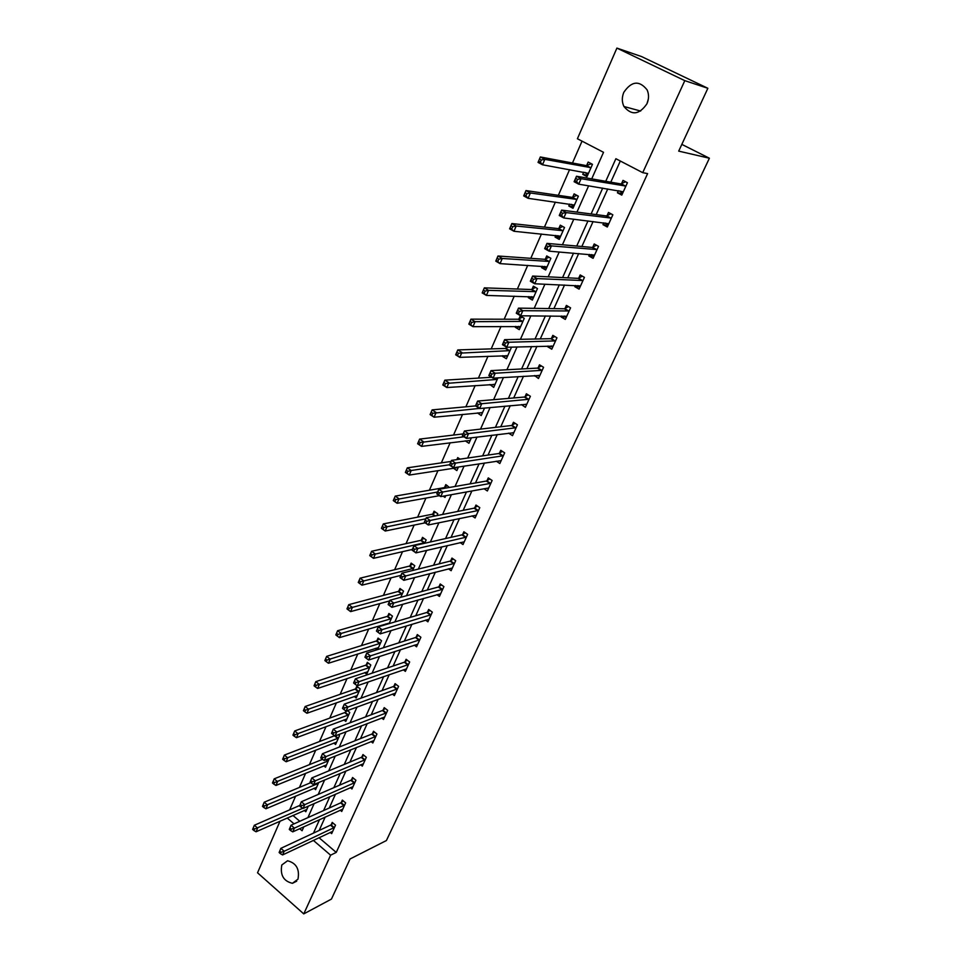 <?xml version="1.0" encoding="UTF-8"?>
<svg xmlns="http://www.w3.org/2000/svg" width="962" height="962" viewBox="0 0 962 962"><rect width="100%" height="100%" fill="white"/><g stroke="black" fill="none" stroke-linecap="round" stroke-linejoin="round"><path stroke-width="1.44" d="M646.909 103.884L648.232 99.387M646.969 103.74C639.321 114.803 631.649 115.729 623.953 106.505C621.813 102.032 621.765 97.306 623.821 92.304C631.589 81 639.345 80.195 647.101 89.863C649.049 94.3 649.001 98.918 646.969 103.74M297.967 879.172L292.436 883.308C283.574 881.204 280.026 875.095 281.794 864.982L287.554 860.774C296.32 863.058 299.783 869.191 297.967 879.172M591.714 178.872L603.523 152.309L577.404 138.744L616.907 48.1L641.558 56.566L707.864 88.288L678.703 151.118L709.391 158.225L386.411 840.535L350.06 858.97L331.457 899.073L303.764 913.9L257.539 872.787L280.038 821.163M582.034 141.149L572.474 163.011M569.576 169.649L558.345 195.334M555.375 202.104L544.444 227.104M541.426 234.006L530.796 258.321M527.717 265.356L517.376 289.021M514.237 296.176L504.172 319.216M500.998 326.479L491.197 348.893M487.962 356.277L478.427 378.09M475.156 385.582L465.873 406.806M462.554 414.406L453.511 435.064M450.156 442.748L441.354 462.854M437.95 470.646L429.401 490.211M425.95 498.088L417.628 517.135M414.141 525.096L406.036 543.638M402.513 551.683L394.624 569.72M391.077 577.849L383.393 595.406M379.81 603.607L372.342 620.694M368.723 628.968L361.447 645.61M357.804 653.944L350.721 670.141M347.041 678.547L340.151 694.299M336.447 702.765L329.75 718.097M326.022 726.635L319.492 741.546M315.74 750.144L309.391 764.658M305.615 773.304L299.435 787.433M295.635 796.127L289.622 809.872M709.391 158.225L681.83 144.384M292.953 815.451L299.783 821.283M304.269 810.437L305.808 811.748L308.273 806.168M313.985 788.299L315.584 789.646L318.759 782.479M323.833 765.836L325.517 767.231L329.305 758.465M333.814 743.049L335.582 744.48L339.502 735.641L338.347 734.727M343.951 719.925L345.803 721.404L349.771 712.445L347.426 710.569M345.911 710.93L345.346 712.205M354.22 696.452L356.168 697.991L360.209 688.888L356.806 686.243L355.724 688.696M364.634 672.63L366.702 674.218L370.791 664.982L367.352 662.349L366.257 664.85M377.609 649.591L381.529 640.728L378.054 638.107L376.936 640.632M376.972 649.795L375.204 648.436M389.093 623.653L392.436 616.101L388.925 613.491L387.782 616.053M386.592 624.386L385.918 623.893M400.757 597.294L403.511 591.089L399.952 588.491L398.797 591.101M412.626 570.502L414.754 565.704L411.147 563.119L409.98 565.776M424.675 543.277L426.166 539.922L422.522 537.361L421.332 540.043M436.928 515.596L437.758 513.732L434.066 511.183L432.864 513.924M443.157 496.176L444.985 497.414L445.743 495.707M449.398 487.457L445.803 484.607L444.576 487.385M453.439 468.266L456.878 470.562L458.453 466.991M460.028 459.151L457.72 457.611L456.842 459.608M465.235 440.837L468.951 443.278L471.392 437.782M477.441 412.926L481.228 415.56L484.547 408.08M489.959 384.559L493.71 387.385L497.919 377.862M502.693 355.712L502.429 356.325L506.385 358.754L511.315 347.619L510.533 347.138M506.481 347.126L506.012 348.208M515.632 326.395L515.259 327.248L519.264 329.653L524.278 318.338L520.25 315.933L518.903 318.987M528.787 296.585L528.306 297.679L532.371 300.072L537.469 288.564L533.381 286.183L532.01 289.285M542.171 266.27L541.57 267.628L545.682 269.985L550.865 258.285L546.729 255.928L545.334 259.091M555.783 235.437L555.062 237.061L559.235 239.406L564.502 227.501L560.305 225.168L558.886 228.391M569.624 204.076L568.782 205.988L573.003 208.285L578.366 196.188L574.122 193.891L572.679 197.162M583.693 172.186L582.731 174.375L587.012 176.647L592.472 164.334L588.167 162.061L586.7 165.392M319.011 837.698L336.243 852.404L647.606 173.605L642.724 172.667L615.872 158.718L605.747 181.313M620.31 161.027L610.786 182.179M607.756 188.937L596.199 214.622M593.085 221.537L581.854 246.5M578.679 253.559L567.76 277.838M564.526 285.029L553.908 308.634M550.613 315.957L540.283 338.913M536.928 346.368L526.899 368.674M523.484 376.262L513.72 397.955M510.257 405.663L500.769 426.743M497.258 434.559L488.035 455.074M484.463 462.999L475.493 482.936M471.885 490.969L463.167 510.353M459.499 518.482L451.022 537.337M447.33 545.562L439.081 563.888M435.341 572.198L427.32 590.019M423.545 598.424L415.752 615.752M411.928 624.242L404.353 641.077M400.493 649.651L393.133 666.017M389.237 674.675L382.082 690.584M378.162 699.302L371.2 714.778M367.243 723.568L360.485 738.612M356.493 747.462L349.915 762.084M345.911 771.007L339.514 785.208M335.473 794.191L329.269 807.996M325.192 817.039L319.168 830.459M330.182 832.407L331.649 833.645L335.51 825.155L332.227 822.402L331.193 824.699M340.187 810.196L341.726 811.471L345.635 802.861L342.328 800.107L341.269 802.44M350.336 787.65L351.948 788.984L355.916 780.242L352.561 777.5L351.491 779.857M360.63 764.778L362.313 766.149L366.342 757.286L362.963 754.557L361.868 756.95M371.067 741.57L372.847 742.989L376.936 733.994L373.509 731.264L372.402 733.705M381.649 718.013L383.525 719.48L387.674 710.341L384.211 707.635L383.092 710.1M392.4 694.095L394.372 695.622L398.581 686.339L395.069 683.645L393.939 686.159M403.294 669.805L405.375 671.392L409.656 661.976L406.108 659.295L404.954 661.844M414.345 645.141L416.546 646.801L420.899 637.241L417.304 634.571L416.137 637.157M425.553 620.105L427.898 621.825L432.311 612.121L428.679 609.463L427.489 612.085M436.928 594.66L439.418 596.464L443.903 586.604L440.223 583.97L439.021 586.628M448.46 568.819L451.13 570.707L455.675 560.69L451.948 558.068L450.721 560.774M460.161 542.568L463.011 544.54L467.64 534.367L463.864 531.77L462.626 534.511M472.029 515.885L475.096 517.965L479.785 507.635L475.974 505.05L474.699 507.84M484.066 488.756L487.361 490.969L492.135 480.471L488.263 477.898L486.976 480.735M496.26 461.183L499.831 463.528L504.677 452.861L500.757 450.312L499.458 453.186M508.621 433.153L512.505 435.642L517.424 424.795L513.455 422.27L512.133 425.204M521.464 404.605L525.372 407.299L530.387 396.284L526.37 393.771L525.024 396.753M534.607 375.565L538.467 378.499L543.566 367.292L539.49 364.802L538.119 367.833M547.979 346.043L547.667 346.741L551.779 349.206L556.95 337.806L552.825 335.353L551.43 338.432M561.58 316.029L561.147 316.979L565.307 319.42L570.574 307.84L566.39 305.399L564.971 308.537M575.408 285.486L574.855 286.724L579.076 289.141L584.427 277.357L580.182 274.94L578.751 278.126M589.478 254.425L588.792 255.94L593.073 258.333L598.52 246.344L594.215 243.963L592.748 247.21M603.787 222.835L602.97 224.639L607.311 227.008L612.854 214.803L608.489 212.458L606.998 215.753M618.35 190.68L617.4 192.785L621.789 195.118L627.428 182.72L623.015 180.387L621.5 183.742M707.864 88.288L684.8 80.652L642.724 172.667M616.907 48.1L684.8 80.652M336.243 852.404L330.615 855.182L303.764 913.9M313.335 840.379L330.615 855.182M602.693 188.107L591.101 213.961M587.986 220.911L576.719 246.044M573.532 253.138L562.578 277.573M559.331 284.812L548.689 308.562M545.382 315.933L535.028 339.021M531.661 346.524L521.596 368.963M518.181 376.599L508.393 398.412M504.93 406.156L495.418 427.368M491.883 435.233L482.647 455.856M479.064 463.828L470.081 483.874M466.462 491.955L457.72 511.447M454.052 519.612L445.55 538.564M441.847 546.837L433.585 565.259M429.834 573.617L421.801 591.534M418.013 599.975L410.209 617.388M406.385 625.925L398.797 642.844M394.937 651.466L387.554 667.917M383.658 676.599L376.491 692.592M372.559 701.358L365.596 716.906M361.628 725.733L354.858 740.848M350.865 749.747L344.276 764.429M340.259 773.388L333.862 787.662M329.822 796.68L323.605 810.545M319.528 819.636L313.492 833.104M299.699 828.703L302.08 830.735L303.824 826.815M307.912 817.616L314.141 803.583M318.206 794.444L324.615 780.002M328.655 770.923L335.257 756.06M339.261 747.041L346.067 731.745M350.036 722.799L357.034 707.046M360.978 698.171L368.181 681.962M372.09 673.159L379.497 656.481M383.381 647.751L391.005 630.591M394.853 621.945L402.693 604.292M406.505 595.718L414.574 577.561M418.338 569.071L426.647 550.384M430.375 541.991L438.912 522.763M442.604 514.466L451.394 494.684M455.038 486.483L464.081 466.125M467.676 458.032L476.984 437.085M480.531 429.1L490.103 407.551M493.602 399.687L503.451 377.513M506.902 369.757L517.039 346.945M520.418 339.321L530.856 315.849M534.187 308.345L544.913 284.199M548.184 276.84L559.223 251.984M562.433 244.757L573.797 219.192M576.947 212.109L588.636 185.798M287.205 817.989L294.047 823.857M481.926 412.626L477.368 413.083M494.444 384.608L489.802 384.932M525.913 404.365L521.38 404.786M507.19 356.132L502.429 356.325M539.069 375.709L534.415 375.998M520.165 327.212L515.259 327.248M552.453 346.597L547.667 346.741M531.529 296.657L533.369 297.811L528.306 297.679M566.089 317.003L561.147 316.979M546.596 267.929L541.57 267.628M580.002 286.929L574.855 286.724M560.052 237.554L555.062 237.061M593.975 256.349L588.792 255.94M573.725 206.662L568.782 205.988M608.104 225.252L602.97 224.639M587.638 175.24L582.731 174.375M622.486 193.615L617.4 192.785M279.124 852.536L280.459 853.715L281.108 852.248L279.762 851.069L279.124 852.536L280.856 848.34L284.199 851.262L334.463 827.452M281.108 852.248L284.199 851.262L282.587 854.941L332.684 831.36M279.762 851.069L280.856 848.34L330.519 825.155L333.129 823.159M280.459 853.715L282.587 854.941M252.609 829.388L253.92 830.531L254.557 829.064L253.234 827.921L252.609 829.388L254.353 825.252L257.636 828.114L256.06 831.781L306.818 809.463M299.711 805.471L254.353 825.252L253.234 827.921M302.789 808.248L254.557 829.064M256.06 831.781L253.92 830.531M289.285 829.436L290.644 830.603L291.306 829.112L289.947 827.945L289.285 829.436L291.017 825.228L294.408 828.138L344.576 805.194M291.306 829.112L294.408 828.138L292.761 831.865L342.773 809.162M289.947 827.945L291.017 825.228L340.596 802.897L343.254 800.889M290.644 830.603L292.761 831.865M299.603 805.976L300.986 807.142L301.647 805.627L300.276 804.46L299.603 805.976L301.346 801.755L304.774 804.653L354.846 782.599M301.647 805.627L304.774 804.653L303.102 808.441L353.018 786.627M300.276 804.46L301.346 801.755L350.829 780.302L353.535 778.294M300.986 807.142L303.102 808.441M262.47 806.36L263.792 807.503L264.43 806.012L263.107 804.869L262.47 806.36L264.213 802.212L267.532 805.062L265.933 808.777L316.618 787.337M310.726 782.683L264.213 802.212L263.107 804.869M318.362 783.381L264.43 806.012M265.933 808.777L263.792 807.503M272.474 782.984L273.821 784.114L274.459 782.611L273.124 781.469L272.474 782.984L274.218 778.835L277.573 781.673L275.95 785.449L326.551 764.886M322.523 759.367L274.218 778.835L273.124 781.469M328.331 760.87L274.459 782.611M275.95 785.449L273.821 784.114M310.089 782.154L311.484 783.308L312.157 781.769L310.762 780.615L310.089 782.154L311.832 777.921L315.308 780.819L365.259 759.679M312.157 781.769L315.308 780.819L313.6 784.667L363.395 763.768M310.762 780.615L311.832 777.921L361.207 757.383L363.961 755.362M311.484 783.308L313.6 784.667M320.731 757.96L322.138 759.114L322.823 757.551L321.416 756.397L320.731 757.96L322.474 753.727L325.986 756.601L375.829 736.423M322.823 757.551L325.986 756.601L324.266 760.509L373.941 740.572M321.416 756.397L322.474 753.727L371.729 734.126L374.543 732.094M322.138 759.114L324.266 760.509M331.541 733.393L332.96 734.535L333.67 732.948L332.239 731.805L331.541 733.393L333.285 729.148L336.844 732.01L386.556 712.818M333.67 732.948L336.844 732.01L335.101 735.978L384.644 717.015M332.239 731.805L333.285 729.148L382.419 710.521L385.281 708.477M332.96 734.535L335.101 735.978M282.636 759.246L283.994 760.377L284.644 758.85L283.285 757.707L282.636 759.246L284.379 755.086L287.782 757.912L286.135 761.748L336.64 742.099M334.656 735.689L284.379 755.086L283.285 757.707M338.444 738.034L284.644 758.85M286.135 761.748L283.994 760.377M292.941 735.148L294.324 736.279L294.985 734.715L293.614 733.585L292.941 735.148L294.697 730.976L298.136 733.802L296.464 737.686L346.873 718.987M347.498 710.629L344.673 712.614L294.697 730.976L293.614 733.585M348.701 714.862L294.985 734.715M296.464 737.686L294.324 736.279M303.415 710.677L304.81 711.796L305.483 710.221L304.1 709.09L303.415 710.677L305.17 706.505L308.658 709.307L306.95 713.251L357.263 695.538M357.924 687.108L355.05 689.105L305.17 706.505L304.1 709.09M359.115 691.353L305.483 710.221M306.95 713.251L304.81 711.796M314.057 685.822L315.464 686.94L316.149 685.329L314.742 684.21L314.057 685.822L315.813 681.637L319.336 684.427L317.616 688.443L367.797 671.741M368.518 663.239L365.584 665.235L315.813 681.637L314.742 684.21M369.685 667.484L316.149 685.329M317.616 688.443L315.464 686.94M324.867 660.569L326.286 661.688L326.984 660.052L325.565 658.946L324.867 660.569L326.623 656.385L330.182 659.162L328.439 663.239L378.499 647.57M379.268 639.008L376.262 641.017L326.623 656.385L325.565 658.946M380.411 643.253L326.984 660.052M328.439 663.239L326.286 661.688M335.834 634.92L337.277 636.038L337.987 634.379L336.544 633.273L335.834 634.92L337.602 630.735L341.209 633.489L339.43 637.638L389.357 623.051M390.175 614.417L387.109 616.438L337.602 630.735L336.544 633.273M391.293 618.674L337.987 634.379M339.43 637.638L337.277 636.038M348.448 609.968L350.601 611.616L346.957 608.874L348.448 609.968L349.17 608.285L347.715 607.19L346.993 608.874L348.749 604.665L352.405 607.419L350.601 611.616L389.706 600.889M401.25 589.453L398.124 591.474L348.749 604.665L347.715 607.19M402.344 593.698L349.17 608.285M359.8 583.489L360.534 581.769L359.054 580.675L358.321 582.395L361.952 585.185L358.261 582.455L360.089 578.186L363.792 580.916L361.952 585.185L400.938 575.36M412.506 564.093L409.307 566.125L360.089 578.186L359.054 580.675M413.576 568.35L360.534 581.769M371.332 556.577L372.078 554.833L370.586 553.751L369.841 555.483L373.484 558.333L369.745 555.615L371.609 551.274L375.348 553.98L373.484 558.333L412.349 549.434M423.941 538.347L420.659 540.391L371.609 551.274L370.586 553.751M424.976 542.616L372.078 554.833M383.056 529.22L383.814 527.453L382.299 526.37L381.541 528.138L385.209 531.024L381.421 528.33L383.309 523.917L387.109 526.611L385.209 531.024L425.168 522.835M435.545 512.205L432.191 514.261L383.309 523.917L382.299 526.37M425.805 518.831L383.814 527.453M394.973 501.406L395.743 499.615L394.204 498.544L393.446 500.336L397.126 503.282L393.29 500.601L395.214 496.115L399.062 498.785L397.126 503.282L439.393 495.67M447.342 485.654L443.903 487.71L395.214 496.115L394.204 498.544M437.614 492.003L395.743 499.615M449.603 464.754L411.207 470.502L409.247 475.072L457.876 467.616M407.094 473.136L409.247 475.072L405.363 472.414L407.311 467.845L411.207 470.502L407.876 471.308L406.313 470.25L405.531 472.077L407.094 473.136L407.876 471.308M451.058 461.435L407.311 467.845L406.313 470.25M459.331 458.682L458.116 459.427M419.408 444.396L420.214 442.532L418.626 441.474L417.833 443.338L421.56 446.38L417.628 443.747L419.612 439.105L423.557 441.738L421.56 446.38L470.226 440.428M463.167 433.91L419.612 439.105L418.626 441.474M463.997 436.784L420.214 442.532M482.395 412.926L481.734 412.506M431.938 415.163L432.756 413.275L431.156 412.229L430.339 414.117L434.09 417.207L430.098 414.598L432.118 409.884L436.123 412.494L434.09 417.207L482.515 412.65M475.553 405.928L432.118 409.884L431.156 412.229M479.437 408.417L432.756 413.275M494.829 384.848L493.927 384.283M444.684 385.425L445.502 383.501L443.891 382.467L443.061 384.391L446.837 387.542L442.785 384.956L444.841 380.158L448.893 382.744L446.837 387.542L495.009 384.439M491.63 377.284L444.841 380.158L443.891 382.467M497.246 379.389L445.502 383.501M507.467 356.301L506.277 355.579M457.647 355.182L458.489 353.222L456.842 352.2L456 354.16L459.788 357.359L455.687 354.798L457.78 349.915L461.892 352.477L459.788 357.359L507.708 355.76M507.768 347.222L505.339 348.46L457.78 349.915L456.842 352.2M509.98 350.625L458.489 353.222M455.687 354.798L456 354.16M520.31 327.296L518.771 326.371M470.839 324.41L471.693 322.414L470.021 321.404L469.167 323.4L472.979 326.659L468.819 324.122L470.947 319.156L475.108 321.681L472.979 326.659L520.622 326.611M522.294 317.147L518.241 319.24L470.947 319.156L470.021 321.404M522.931 321.392L475.108 321.681L471.693 322.414M468.819 324.122L469.167 323.4M484.259 293.097L485.125 291.077L483.429 290.067L482.563 292.099L486.399 295.418L482.178 292.905L484.343 287.854L488.564 290.356L486.399 295.418L533.742 296.969M535.533 287.434L531.349 289.526L484.343 287.854L483.429 290.067M536.087 291.666L488.564 290.356L485.125 291.077M482.178 292.905L482.563 292.099M342.52 708.429L343.963 709.571L344.673 707.96L343.23 706.817L342.496 708.2L344.276 704.172L347.871 707.034L397.438 688.852M344.673 707.96L347.871 707.034L346.092 711.062L395.502 693.121M343.23 706.817L344.276 704.172L393.278 686.567L396.188 684.499M343.963 709.571L346.092 711.062M353.679 683.068L355.134 684.21L355.856 682.575L354.401 681.433L353.631 682.9L355.435 678.811L359.079 681.649L408.501 664.526M355.856 682.575L359.079 681.649L357.275 685.75L406.529 668.855M354.401 681.433L355.435 678.811L404.28 662.241L407.263 660.172M355.134 684.21L357.275 685.75M365.019 657.311L366.498 658.441L367.231 656.769L365.752 655.639L364.935 657.202L366.762 653.042L370.466 655.868L419.721 639.826M367.231 656.769L370.466 655.868L368.626 660.028L417.724 644.227M365.752 655.639L366.762 653.042L415.464 637.541L418.506 635.461M366.498 658.441L368.626 660.028M378.775 630.555L377.284 629.437L376.539 631.12L378.03 632.25L378.775 630.555L382.022 629.665L380.158 633.886L376.431 631.072L378.282 626.851L382.022 629.665L431.12 614.742M429.088 619.215L380.158 633.886L378.03 632.25M377.284 629.437L378.282 626.851L426.815 612.469L429.93 610.377M390.512 603.92L388.997 602.801L388.239 604.521L389.754 605.639L390.512 603.92L393.783 603.03L391.883 607.323L388.107 604.533L389.995 600.24L393.783 603.03L442.688 589.273M440.632 593.807L391.883 607.323L389.754 605.639M388.997 602.801L389.995 600.24L438.347 587L441.522 584.896M402.441 576.839L400.913 575.721L400.144 577.477L401.671 578.583L402.441 576.839L405.736 575.961L403.799 580.327L399.976 577.549L401.9 573.184L405.736 575.961L454.449 563.395M452.356 568.013L403.799 580.327L401.671 578.583M400.913 575.721L401.9 573.184L450.06 561.135L453.306 559.03M414.574 549.302L413.023 548.196L412.241 549.975L413.792 551.082L414.574 549.302L417.881 548.448L415.921 552.885L412.037 550.12L413.997 545.682L417.881 548.448L466.39 537.121M464.261 541.81L415.921 552.885L413.792 551.082M413.023 548.196L413.997 545.682L461.952 534.86L465.283 532.744M426.9 521.308L425.324 520.214L424.531 522.029L426.106 523.124L426.9 521.308L430.23 520.466L428.234 524.975L424.314 522.234L426.298 517.724L430.23 520.466L478.523 510.425M476.358 515.187L428.234 524.975L426.106 523.124M425.324 520.214L426.298 517.724L474.038 508.176L477.441 506.048M488.419 488.011L440.764 496.608L436.784 493.891L438.804 489.297L486.315 481.06L489.814 478.92M437.854 491.762L437.037 493.602L438.636 494.684L439.442 492.845L437.854 491.762L438.804 489.297L442.797 492.015L490.848 483.309M439.442 492.845L442.797 492.015L440.764 496.608L438.636 494.684M452.2 463.9L450.577 462.818L449.759 464.694L451.37 465.776L452.2 463.9L455.567 463.083L453.499 467.748L449.47 465.055L451.515 460.389L455.567 463.083L503.366 455.747M501.13 460.654L453.499 467.748L451.37 465.776M450.577 462.818L451.515 460.389L498.797 453.511L502.38 451.358M513.071 432.599L513.696 433.008M465.175 434.451L463.528 433.381L462.698 435.281L464.333 436.363L465.175 434.451L468.554 433.646L466.462 438.395L462.373 435.726L464.454 430.976L468.554 433.646L516.101 427.729M513.828 432.732L466.462 438.395L464.333 436.363M463.528 433.381L464.454 430.976L511.471 425.505L515.151 423.352M525.673 404.208L526.539 404.749M478.367 404.497L476.707 403.439L475.853 405.375L477.513 406.433L478.367 404.497L481.77 403.715L479.641 408.537L475.493 405.892L477.621 401.058L481.77 403.715L529.028 399.266M526.731 404.341L479.641 408.537L477.513 406.433M476.707 403.439L477.621 401.058L524.362 397.041L528.138 394.877M538.443 375.324L539.586 376.034M491.798 374.026L490.115 372.967L489.249 374.94L490.933 375.998L491.798 374.026L495.226 373.244L493.049 378.162L488.84 375.541L491.005 370.623L495.226 373.244L542.183 370.322M539.838 375.481L493.049 378.162L490.933 375.998M490.115 372.967L491.005 370.623L537.457 368.109L541.353 365.945M489.249 374.94L488.84 375.541M551.37 345.947L552.849 346.837M505.459 343.001L503.751 341.967L502.873 343.963L504.581 345.009L505.459 343.001L508.91 342.244L506.697 347.258L502.429 344.649L504.629 339.646L508.91 342.244L555.555 340.897M553.174 346.14L506.697 347.258L504.581 345.009M503.751 341.967L504.629 339.646L550.781 338.696L554.797 336.52M502.873 343.963L502.429 344.649M564.453 316.041L566.341 317.147M519.372 311.435L517.64 310.413L516.738 312.446L518.47 313.48L519.372 311.435L522.835 310.702L520.586 315.789L516.257 313.215L518.506 308.129L522.835 310.702L569.155 310.966M566.726 316.306L520.586 315.789L518.47 313.48M517.64 310.413L518.506 308.129L564.321 308.778L568.458 306.601M516.738 312.446L516.257 313.215M577.921 285.594L580.062 286.965M533.525 279.305L531.77 278.283L530.856 280.363L532.611 281.385L533.525 279.305L537.012 278.583L534.716 283.766L530.339 281.217L532.611 276.046L537.012 278.583L582.984 280.543M580.519 285.967L534.716 283.766L532.611 281.385M531.77 278.283L532.611 276.046L578.102 278.355L582.371 276.19M530.856 280.363L530.339 281.217M546.644 267.833L544.564 266.414M497.907 261.231L498.797 259.175L497.077 258.177L496.2 260.245L500.048 263.624L495.779 261.135L497.979 256L502.26 258.477L500.048 263.624L547.077 266.835M549.013 257.227L544.684 259.307L497.979 256L497.077 258.177M549.47 261.448L502.26 258.477L498.797 259.175M495.779 261.135L496.2 260.245M591.642 254.605L594.011 256.265M547.943 246.597L546.151 245.587L545.226 247.703L547.005 248.701L547.943 246.597L551.442 245.887L549.11 251.166L544.66 248.653L546.981 243.374L551.442 245.887L597.041 249.591M594.54 255.11L549.11 251.166L547.005 248.701M546.151 245.587L546.981 243.374L592.111 247.426L596.524 245.25M545.226 247.703L544.66 248.653M560.137 237.349L557.84 235.642M511.808 228.8L512.71 226.707L510.966 225.721L510.076 227.814L513.948 231.265L509.607 228.812L511.856 223.569L516.197 226.022L513.948 231.265L560.654 236.195M562.71 226.503L558.237 228.595L511.856 223.569L510.966 225.721M563.083 230.712L516.197 226.022L512.71 226.707M509.607 228.812L510.076 227.814M605.603 223.052L608.2 225.036M611.147 213.889L612.794 214.923M562.614 213.275L560.81 212.289L559.86 214.442L561.664 215.428L562.614 213.275L566.137 212.59L563.768 217.965L559.259 215.488L561.616 210.113L566.137 212.59L611.351 218.109M608.802 223.725L563.768 217.965L561.664 215.428M560.81 212.289L561.616 210.113L606.361 215.945L610.81 213.841M559.86 214.442L559.259 215.488M576.887 195.382L572.017 197.342L525.973 190.572L530.387 192.989L528.09 198.316L574.446 205.038M578.318 196.296L576.527 195.334M573.869 206.349L571.344 204.317M525.961 195.779L528.09 198.316L523.701 195.899L525.973 190.572L524.206 194.817L525.961 195.779L526.875 193.651L525.12 192.677M576.923 199.459L530.387 192.989L526.875 193.651M523.701 195.899L524.206 194.817M619.829 190.921L622.63 193.278M626.226 182.083L627.308 182.972M577.561 179.353L575.721 178.367L574.759 180.567L576.599 181.541L577.561 179.353L581.108 178.691L578.691 184.163L574.11 181.71L576.515 176.238L581.108 178.691L625.913 186.075M623.316 191.787L578.691 184.163L576.599 181.541M575.721 178.367L576.515 176.238L620.851 183.922L625.3 181.914M574.759 180.567L574.11 181.71M591.498 163.817L586.038 165.56L540.355 156.962L544.829 159.343L542.496 164.779L588.491 173.328M592.351 164.586L590.548 163.636M587.83 174.807L585.1 172.439M540.367 162.157L542.496 164.779L538.035 162.386L540.355 156.962L538.588 161.207L540.367 162.157L541.305 159.993L539.514 159.031M590.993 167.665L544.829 159.343L541.305 159.993M538.035 162.386L538.588 161.207M333.79 827.909L330.519 825.155M334.259 827.609L330.988 824.855M343.903 805.639L340.596 802.897M344.372 805.35L341.065 802.597M354.172 783.044L350.829 780.302M354.641 782.755L351.298 780.014M317.52 783.008L318.157 783.537M316.979 783.236L317.688 783.826M326.431 759.631L328.126 761.026M325.89 759.848L327.657 761.303M364.586 760.124L361.207 757.383M365.055 759.836L361.664 757.106M375.156 736.856L371.729 734.126M375.625 736.579L372.198 733.85M385.882 713.239L382.419 710.521M386.351 712.962L382.888 710.257M335.365 735.87L338.239 738.191M334.451 735.786L337.77 738.455M345.142 712.349L348.497 715.019M344.673 712.614L348.028 715.283M355.519 688.84L358.91 691.498M355.05 689.105L358.441 691.75M366.053 664.995L369.48 667.628M365.584 665.235L369.011 667.881M376.731 640.776L380.206 643.398M376.262 641.017L379.737 643.65M387.578 616.197L391.089 618.807M387.109 616.438L390.62 619.047M398.593 591.245L402.14 593.843M398.124 591.474L401.683 594.071M409.776 565.909L413.371 568.494M409.307 566.125L412.902 568.71M421.128 540.187L424.771 542.748M420.659 540.391L424.302 542.965M432.659 514.057L435.353 515.921M432.191 514.261L434.764 516.029M444.372 487.518L445.334 488.167M443.903 487.71L444.733 488.275M494.721 378.066L497.041 379.509M494.071 378.102L496.584 379.665M505.808 348.316L509.776 350.745M505.339 348.46L509.319 350.889M518.698 319.095L522.727 321.5M518.241 319.24L522.27 321.645M531.806 289.394L535.882 291.775M531.349 289.526L535.425 291.907M396.777 689.261L393.278 686.567M397.234 688.996L393.735 686.303M407.828 664.922L404.28 662.241M408.297 664.67L404.749 661.988M419.059 640.211L415.464 637.541M419.516 639.971L415.933 637.301M430.459 615.127L426.815 612.469M430.916 614.886L427.284 612.229M442.027 589.646L438.347 587M442.484 589.405L438.816 586.772M453.787 563.768L450.06 561.135M454.244 563.54L450.517 560.918M465.728 537.469L461.952 534.86M466.185 537.265L462.421 534.656M477.861 510.774L474.038 508.176M478.318 510.557L474.494 507.972M490.187 483.633L486.315 481.06L490.187 483.633M490.644 483.441L486.772 480.868M502.705 456.06L498.797 453.511L502.741 456.048M503.162 455.868L499.254 453.318M515.44 428.03L511.471 425.505M515.897 427.862L511.928 425.324M528.378 399.555L524.362 397.041M528.835 399.386L524.819 396.873M541.534 370.598L537.457 368.109M541.979 370.442L537.914 367.953M554.906 341.149L550.781 338.696M555.351 341.005L551.226 338.54M568.506 311.219L564.321 308.778M568.951 311.087L564.778 308.646M582.335 280.772L578.102 278.355M582.78 280.651L578.547 278.234M545.129 259.199L549.266 261.556M544.684 259.307L548.809 261.664M596.404 249.807L592.111 247.426M596.837 249.699L592.544 247.306M558.682 228.487L562.878 230.82M558.237 228.595L562.421 230.916M610.714 218.302L606.361 215.945M611.147 218.206L606.794 215.849M572.474 197.258L576.719 199.555M572.017 197.342L576.262 199.651M625.264 186.255L620.851 183.922M625.709 186.171L621.296 183.838M586.495 165.488L590.788 167.761M586.038 165.56L590.343 167.833M623.953 106.505L640.656 111.051M292.436 883.308L296.681 881.18M494.167 378.09L496.669 379.653M505.459 348.448L509.427 350.877M518.386 319.216L522.402 321.633M531.517 289.502L535.593 291.883M515.5 428.03L511.531 425.493M528.463 399.543L524.446 397.029M541.642 370.574L537.578 368.085M555.038 341.137L550.925 338.672M568.662 311.195L564.49 308.754M582.527 280.748L578.294 278.343M544.877 259.295L549.013 261.652M596.62 249.783L592.327 247.402M558.453 228.571L562.65 230.904M610.954 218.278L606.601 215.921M572.27 197.33L576.515 199.627M625.54 186.231L621.127 183.91M586.327 165.548L590.62 167.821"/></g></svg>
